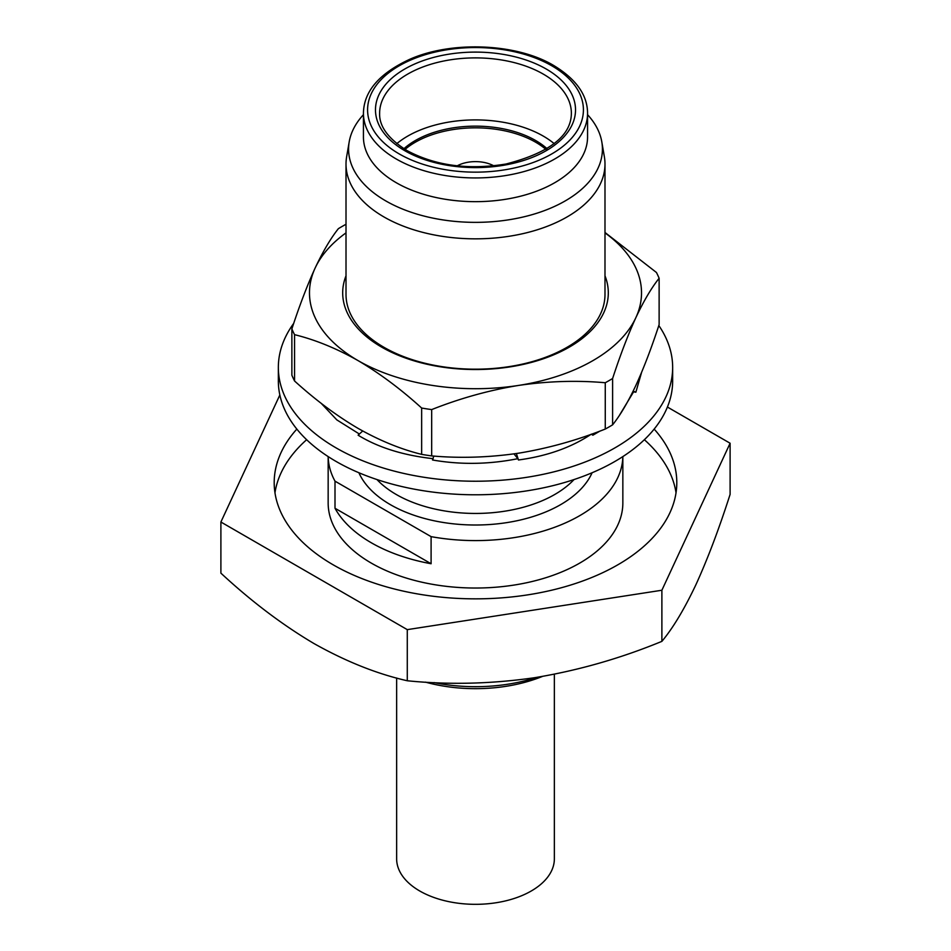 <?xml version="1.0" encoding="UTF-8"?>
<svg xmlns="http://www.w3.org/2000/svg" width="951" height="951" viewBox="0 0 951 951"><rect width="100%" height="100%" fill="white"/><g stroke="black" fill="none" stroke-linecap="round" stroke-linejoin="round"><path stroke-width="1.43" d="M658.817 325.527A197.154 113.823 180 0 1 672.654 367.407A197.154 113.823 180 0 1 550.95 472.564A197.154 113.823 180 0 1 336.095 447.897A197.154 113.823 180 0 1 278.346 367.407A197.154 113.823 180 0 1 293.74 323.328M278.346 367.407L278.346 380.959A197.154 113.823 0 0 0 336.095 461.449A197.154 113.823 0 0 0 550.95 486.127A197.154 113.823 0 0 0 672.654 380.959L672.654 367.407M599.903 431.1L592.889 435.189L591.284 434.25M592.889 435.189L591.712 434.108M619.505 415.195L633.58 391.86L632.748 391.943M641.568 372.447L635.862 392.216L633.152 391.134M633.58 391.86L635.862 392.216M591.225 434.215C571.242 447.529 546.991 456.111 518.473 459.987L517.855 458.679C489.028 464.433 460.593 464.873 432.527 459.987L433.811 456.076M433.145 458.679C403.188 455.339 378.177 447.505 358.111 435.189L362.7 430.993M359.371 434.025L336.832 419.89L321.153 403.283M517.855 458.679L513.98 453.877M518.473 459.987L516.369 453.532M604.991 164.071L604.991 294.418A129.491 74.76 180 0 1 525.059 363.496A129.491 74.76 180 0 1 383.931 347.281A129.491 74.76 180 0 1 346.009 294.418L346.009 164.071A129.491 74.76 0 0 0 383.931 216.935A129.491 74.76 0 0 0 525.059 233.15A129.491 74.76 0 0 0 604.991 164.071A129.491 74.76 0 0 0 604.349 156.642L601.793 141.806A126.911 73.275 0 0 0 587.563 114.691M363.437 114.691A126.911 73.275 0 0 0 349.207 141.806A126.911 73.275 0 0 0 385.761 200.899A126.911 73.275 0 0 0 529.838 215.306A126.911 73.275 0 0 0 601.793 141.806M363.437 113.24L363.437 136.968A112.063 64.704 0 0 0 396.258 182.711A112.063 64.704 0 0 0 518.39 196.738A112.063 64.704 0 0 0 587.563 136.968L587.563 113.24C587.48 95.112 576.247 79.218 553.886 65.595C516.975 43.318 451.582 40.501 409.417 59.449C379.104 73.572 363.781 91.498 363.437 113.24A112.063 64.704 0 0 0 396.258 158.995A112.063 64.704 0 0 0 518.39 173.011A112.063 64.704 0 0 0 587.563 113.24M554.207 143.649A95.873 55.348 0 0 0 543.294 136.112A95.873 55.348 0 0 0 396.793 143.649M547.087 148.713A85.091 49.119 0 0 0 535.663 140.522A85.091 49.119 0 0 0 403.913 148.713M545.957 149.414A85.091 49.119 0 0 0 535.663 142.222A85.091 49.119 0 0 0 405.043 149.414M493.807 165.843A26.569 15.335 0 0 0 457.193 165.843M346.009 275.814A132.819 76.686 0 0 0 381.589 347.079A132.819 76.686 0 0 0 539.728 359.965A132.819 76.686 0 0 0 604.991 275.814M396.638 678.004L396.638 858.801A78.862 45.529 0 0 0 419.736 890.992A78.862 45.529 0 0 0 505.682 900.859A78.862 45.529 0 0 0 554.362 858.801L554.362 674.223M434.131 682.604A124.51 71.884 0 0 0 536.84 677.362M425.454 682.129A116.212 67.093 0 0 0 542.415 676.434M335.002 481.158A147.346 85.067 0 0 1 328.166 456.599L328.154 502.96A147.346 85.067 0 0 0 371.318 563.111A147.346 85.067 0 0 0 531.882 581.56A147.346 85.067 0 0 0 622.846 502.96L622.846 456.587A147.346 85.067 0 0 1 431.1 536.637L335.002 481.158L335.002 508.262A147.346 85.067 0 0 0 371.318 542.783A147.346 85.067 0 0 0 431.1 563.741L431.1 536.637M296.843 429.091A201.303 116.224 0 0 0 274.197 482.632A201.303 116.224 0 0 0 333.159 564.811A201.303 116.224 0 0 0 552.531 590A201.303 116.224 0 0 0 676.803 482.632A201.303 116.224 0 0 0 654.157 429.091M306.638 439.707A201.303 116.224 0 0 0 274.97 492.796M667.4 407.04L730.106 443.237L661.884 590.238L407.278 629.633L220.894 522.016L279.856 394.974M676.03 492.796A201.303 116.224 0 0 0 644.362 439.707M220.894 522.016L220.894 573.144C251.456 601.484 282.518 624.962 314.08 643.601C346.033 661.551 377.095 673.938 407.278 680.761C448.848 684.958 491.287 683.947 534.581 677.706C577.982 670.55 620.421 658.437 661.884 641.366L661.884 590.238M407.278 680.761L407.278 629.633M661.884 641.366C673.023 628.005 684.399 609.044 696.001 584.52C707.627 559.01 719.004 528.958 730.106 494.377L730.106 443.237M431.1 563.741L335.002 508.262M345.736 224.424A188.785 108.996 0 0 0 338.39 228.656C330.782 238.19 323.019 251.326 315.138 268.039C307.232 285.348 299.482 305.628 291.874 328.891L291.874 375.205A188.785 108.996 0 0 0 294.56 380.994L294.56 334.669C315.459 339.816 336.63 348.47 358.111 360.631A166.021 95.849 180 0 1 315.138 268.039A166.021 95.849 180 0 1 346.009 232.876M421.65 408.038C401.001 389.256 379.818 373.446 358.111 360.631A166.021 95.849 0 0 0 518.473 385.44C547.978 381.137 576.912 380.234 605.264 382.742A188.785 108.996 0 0 0 612.61 378.498C620.218 355.199 627.981 334.918 635.862 317.658A166.021 95.849 180 0 1 518.473 385.44C489.04 390.255 460.106 398.314 431.671 409.596A188.785 108.996 0 0 1 421.65 408.038L421.65 454.364C401.001 449.312 379.818 440.658 358.111 428.402C336.63 415.777 315.459 399.967 294.56 380.994M604.991 232.876A166.021 95.849 180 0 1 635.862 317.658C643.768 300.885 651.518 287.749 659.126 278.274A188.785 108.996 0 0 0 656.44 272.485L604.991 232.484M605.264 382.742L605.264 429.056C576.829 440.337 547.907 448.397 518.473 453.211C488.957 457.526 460.022 458.418 431.671 455.909L431.671 409.596M421.65 454.364A188.785 108.996 0 0 0 431.671 455.909M659.126 278.274L659.126 324.6C651.506 347.9 643.744 368.18 635.862 385.44C627.957 402.214 620.207 415.349 612.61 424.824L612.61 378.498M605.264 429.056A188.785 108.996 0 0 0 612.61 424.824M291.874 328.891A188.785 108.996 0 0 0 294.56 334.669M349.207 141.806L346.651 156.642A129.491 74.76 0 0 0 346.009 164.071M399.194 153.907A107.915 62.302 0 0 0 551.806 153.907A107.915 62.302 0 0 0 551.806 65.797A107.915 62.302 0 0 0 399.194 65.797A107.915 62.302 0 0 0 399.194 153.907M404.769 150.686A100.021 57.749 0 0 0 546.231 150.686A100.021 57.749 0 0 0 546.231 69.019A100.021 57.749 0 0 0 404.769 69.019A100.021 57.749 0 0 0 404.769 150.686M571.373 113.24A95.873 55.348 0 0 0 543.294 74.107A95.873 55.348 0 0 0 438.815 62.1A95.873 55.348 0 0 0 379.627 113.24C379.116 126.269 388.186 138.68 406.85 150.484C435.059 165.664 468.118 170.181 506.015 164.012C549.476 152.754 571.254 135.827 571.373 113.24M376.953 479.542A112.063 64.704 0 0 0 396.258 494.496A112.063 64.704 0 0 0 574.047 479.542M358.896 472.742A120.361 69.494 0 0 0 390.385 504.66A120.361 69.494 0 0 0 507.311 522.539A120.361 69.494 0 0 0 592.104 472.742"/></g></svg>
